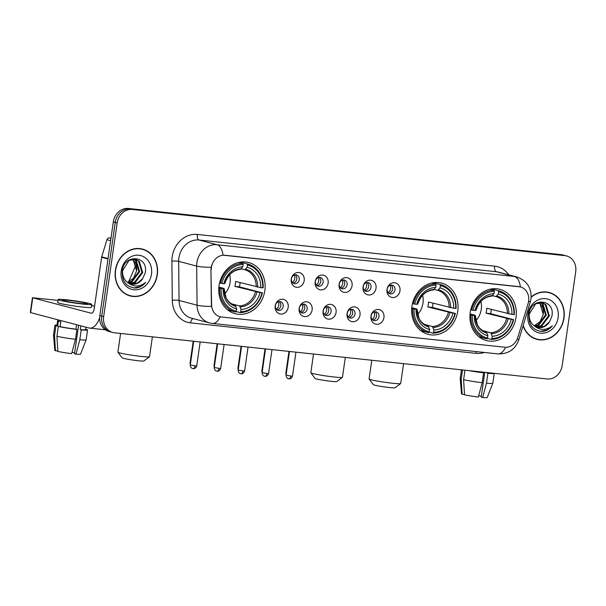 <?xml version="1.0" encoding="UTF-8"?>
<svg xmlns="http://www.w3.org/2000/svg" width="606" height="606" viewBox="0 0 606 606"><rect width="100%" height="100%" fill="white"/><g stroke="black" fill="none" stroke-linecap="round" stroke-linejoin="round"><path stroke-width="0.91" d="M411.959 306.272A26.475 22.967 104.7 0 0 428.139 334.323A26.475 22.967 104.7 0 0 457.765 311.158A26.475 22.967 104.7 0 0 441.585 283.116A26.475 22.967 104.7 0 0 411.959 306.272M470.211 312.491A26.475 22.967 104.7 0 0 486.391 340.534A26.475 22.967 104.7 0 0 516.024 317.377A26.475 22.967 104.7 0 0 499.844 289.327A26.475 22.967 104.7 0 0 470.211 312.491M219.039 285.691A26.475 22.967 104.7 0 0 235.219 313.734A26.475 22.967 104.7 0 0 264.845 290.577A26.475 22.967 104.7 0 0 248.665 262.527A26.475 22.967 104.7 0 0 219.039 285.691M288.191 307.34A7.492 6.499 -75.3 0 1 280.639 314.052A7.492 6.499 -75.3 0 1 275.222 305.962A7.492 6.499 -75.3 0 1 282.775 299.25A7.492 6.499 -75.3 0 1 288.191 307.34M275.412 305.606A4.492 3.901 104.7 0 0 278.162 310.37A4.492 3.901 104.7 0 0 283.191 306.431A4.492 3.901 104.7 0 0 280.449 301.674A4.492 3.901 104.7 0 0 275.412 305.606M312.128 309.893A7.492 6.499 -75.3 0 1 304.583 316.605A7.492 6.499 -75.3 0 1 299.167 308.515A7.492 6.499 -75.3 0 1 306.712 301.803A7.492 6.499 -75.3 0 1 312.128 309.893M299.356 308.159A4.492 3.901 104.7 0 0 302.106 312.923A4.492 3.901 104.7 0 0 307.136 308.992A4.492 3.901 104.7 0 0 304.386 304.227A4.492 3.901 104.7 0 0 299.356 308.159M336.072 312.454A7.492 6.499 -75.3 0 1 328.52 319.157A7.492 6.499 -75.3 0 1 323.104 311.067A7.492 6.499 -75.3 0 1 330.656 304.363A7.492 6.499 -75.3 0 1 336.072 312.454M323.301 310.711A4.492 3.901 104.7 0 0 326.051 315.476A4.492 3.901 104.7 0 0 331.081 311.545A4.492 3.901 104.7 0 0 328.331 306.78A4.492 3.901 104.7 0 0 323.301 310.711M360.017 315.006A7.492 6.499 -75.3 0 1 352.465 321.718A7.492 6.499 -75.3 0 1 347.049 313.62A7.492 6.499 -75.3 0 1 354.601 306.916A7.492 6.499 -75.3 0 1 360.017 315.006M347.246 313.272A4.492 3.901 104.7 0 0 349.988 318.029A4.492 3.901 104.7 0 0 355.018 314.097A4.492 3.901 104.7 0 0 352.275 309.333A4.492 3.901 104.7 0 0 347.246 313.272M383.954 317.559A7.492 6.499 -75.3 0 1 376.409 324.271A7.492 6.499 -75.3 0 1 370.993 316.18A7.492 6.499 -75.3 0 1 378.538 309.469A7.492 6.499 -75.3 0 1 383.954 317.559M371.183 315.824A4.492 3.901 104.7 0 0 373.932 320.589A4.492 3.901 104.7 0 0 378.962 316.65A4.492 3.901 104.7 0 0 376.212 311.893A4.492 3.901 104.7 0 0 371.183 315.824M304.197 280.601A7.492 6.499 -75.3 0 1 296.645 287.305A7.492 6.499 -75.3 0 1 291.228 279.214A7.492 6.499 -75.3 0 1 298.781 272.511A7.492 6.499 -75.3 0 1 304.197 280.601M291.425 278.858A4.492 3.901 104.7 0 0 294.175 283.623A4.492 3.901 104.7 0 0 299.205 279.692A4.492 3.901 104.7 0 0 296.455 274.927A4.492 3.901 104.7 0 0 291.425 278.858M328.141 283.154A7.492 6.499 -75.3 0 1 320.589 289.865A7.492 6.499 -75.3 0 1 315.173 281.767A7.492 6.499 -75.3 0 1 322.725 275.063A7.492 6.499 -75.3 0 1 328.141 283.154M315.37 281.419A4.492 3.901 104.7 0 0 318.112 286.176A4.492 3.901 104.7 0 0 323.142 282.245A4.492 3.901 104.7 0 0 320.4 277.487A4.492 3.901 104.7 0 0 315.37 281.419M352.078 285.706A7.492 6.499 -75.3 0 1 344.534 292.418A7.492 6.499 -75.3 0 1 339.118 284.328A7.492 6.499 -75.3 0 1 346.662 277.616A7.492 6.499 -75.3 0 1 352.078 285.706M339.307 283.972A4.492 3.901 104.7 0 0 342.057 288.736A4.492 3.901 104.7 0 0 347.086 284.805A4.492 3.901 104.7 0 0 344.337 280.04A4.492 3.901 104.7 0 0 339.307 283.972M376.023 288.267A7.492 6.499 -75.3 0 1 368.478 294.97A7.492 6.499 -75.3 0 1 363.062 286.88A7.492 6.499 -75.3 0 1 370.607 280.169A7.492 6.499 -75.3 0 1 376.023 288.267M363.252 286.524A4.492 3.901 104.7 0 0 366.001 291.289A4.492 3.901 104.7 0 0 371.031 287.358A4.492 3.901 104.7 0 0 368.281 282.593A4.492 3.901 104.7 0 0 363.252 286.524M399.968 290.819A7.492 6.499 -75.3 0 1 392.415 297.523A7.492 6.499 -75.3 0 1 386.999 289.433A7.492 6.499 -75.3 0 1 394.551 282.729A7.492 6.499 -75.3 0 1 399.968 290.819M387.196 289.085A4.492 3.901 104.7 0 0 389.938 293.842A4.492 3.901 104.7 0 0 394.976 289.91A4.492 3.901 104.7 0 0 392.226 285.146A4.492 3.901 104.7 0 0 387.196 289.085M279.184 301.583A4.492 3.901 -75.3 0 1 280.79 305.803A4.492 3.901 -75.3 0 1 277.025 309.825M303.129 304.136A4.492 3.901 -75.3 0 1 304.735 308.356A4.492 3.901 -75.3 0 1 300.962 312.378M327.073 306.689A4.492 3.901 -75.3 0 1 328.679 310.916A4.492 3.901 -75.3 0 1 324.907 314.938M351.01 309.249A4.492 3.901 -75.3 0 1 352.624 313.469A4.492 3.901 -75.3 0 1 348.851 317.491M374.955 311.802A4.492 3.901 -75.3 0 1 376.561 316.021A4.492 3.901 -75.3 0 1 372.788 320.044M295.198 274.844A4.492 3.901 -75.3 0 1 296.804 279.063A4.492 3.901 -75.3 0 1 293.031 283.085M319.135 277.396A4.492 3.901 -75.3 0 1 320.748 281.616A4.492 3.901 -75.3 0 1 316.976 285.638M343.079 279.949A4.492 3.901 -75.3 0 1 344.685 284.169A4.492 3.901 -75.3 0 1 340.913 288.191M367.024 282.502A4.492 3.901 -75.3 0 1 368.63 286.729A4.492 3.901 -75.3 0 1 364.857 290.751M390.968 285.062A4.492 3.901 -75.3 0 1 392.574 289.282A4.492 3.901 -75.3 0 1 388.802 293.304M211.252 269.678A13.483 11.703 -75.3 0 1 211.411 267.344A13.483 11.703 -75.3 0 1 225 255.27L518.872 286.623A13.483 11.703 -75.3 0 1 520.38 286.903A13.483 11.703 -75.3 0 1 528.114 303.485L517.804 337.444A13.483 11.703 -75.3 0 1 504.722 347.23L221.516 317.006A13.483 11.703 -75.3 0 1 220.008 316.733A13.483 11.703 -75.3 0 1 211.615 304.773L210.911 269.587L211.63 265.33M115.382 270.284A24.225 21.021 104.7 0 0 130.192 295.948A24.225 21.021 104.7 0 0 157.302 274.76A24.225 21.021 104.7 0 0 142.501 249.089A24.225 21.021 104.7 0 0 115.382 270.284M129.237 295.675A24.225 21.021 104.7 0 0 131.51 295.993M523.084 325.77A24.225 21.021 104.7 0 0 536.863 339.345A24.225 21.021 104.7 0 0 563.974 318.15A24.225 21.021 104.7 0 0 549.172 292.486A24.225 21.021 104.7 0 0 531.174 296.948M535.909 339.065A24.225 21.021 104.7 0 0 538.181 339.383M484.323 352.457A24.975 21.672 -75.3 0 1 476.074 353.351L190.632 322.892A24.975 21.672 -75.3 0 1 172.286 300.243A4.992 0.75 179.4 0 1 179.065 300.47L197.071 305.197L196.677 266.087A19.975 17.339 -75.3 0 1 196.905 262.633A19.975 17.339 -75.3 0 1 217.039 244.741A17.483 8.613 96.1 0 1 223.053 255.179L520.387 286.903A17.483 8.613 -83.9 0 0 514.373 276.472A19.975 17.339 -75.3 0 1 516.6 276.881L498.594 272.147A19.975 17.339 104.7 0 0 496.367 271.738L199.033 240.014A19.975 17.339 104.7 0 0 178.899 257.898A19.975 17.339 104.7 0 0 178.672 261.353L179.065 300.47A19.975 17.339 104.7 0 0 191.511 318.18L209.517 322.907A19.975 17.339 -75.3 0 1 197.071 305.197A17.483 2.613 -0.6 0 0 211.418 306.409L210.911 269.587M211.123 267.291L211.123 267.269A17.483 2.613 -0.6 0 1 196.677 266.087L178.672 261.353A4.992 0.75 179.4 0 0 171.892 261.125A24.975 21.672 -75.3 0 1 197.344 234.446L494.67 266.178A4.992 2.462 -83.9 0 0 496.367 271.738L514.373 276.472L217.039 244.741L199.033 240.014A4.992 2.462 -83.9 0 1 197.344 234.446M112.822 332.497L108.982 331.482A14.983 12.999 104.7 0 1 99.823 315.612L113.33 221.879A14.983 12.999 104.7 0 1 128.427 208.464L561.027 254.626A14.983 12.999 104.7 0 1 562.701 254.929L564.618 255.437A14.983 12.999 104.7 0 0 562.944 255.126L130.343 208.972A14.983 12.999 104.7 0 0 115.246 222.387L101.74 316.112A14.983 12.999 104.7 0 0 110.898 331.99A14.983 12.999 104.7 0 1 101.74 316.112L115.246 222.387A14.983 12.999 104.7 0 1 130.343 208.972L562.944 255.126A14.983 12.999 104.7 0 1 564.618 255.437L566.542 255.944A14.983 12.999 104.7 0 0 564.868 255.634L132.267 209.471A14.983 12.999 104.7 0 0 117.17 222.887L103.664 316.62A14.983 12.999 104.7 0 0 112.822 332.497A14.983 12.999 104.7 0 0 114.496 332.8L547.097 378.962A14.983 12.999 104.7 0 0 562.194 365.547L575.7 271.814A14.983 12.999 104.7 0 0 566.542 255.944M550.339 293.099A24.225 21.021 104.7 0 0 548.203 292.259M143.667 249.702A24.225 21.021 104.7 0 0 141.531 248.869M142.433 249.331A23.975 20.801 104.7 0 0 115.602 270.306A23.975 20.801 104.7 0 0 130.252 295.705A23.975 20.801 104.7 0 0 157.09 274.738A23.975 20.801 104.7 0 0 142.433 249.331L140.516 248.831A23.975 20.801 104.7 0 0 139.259 248.543M136.562 271.064A12.484 10.832 104.7 0 0 136.585 270.897L133.517 278.154L127.502 282.388M134.191 259.194L136.289 260.58L139.638 271.7L132.191 281.669L127.995 282.737M133.79 259.179L135.524 260.375L138.88 271.503L131.426 281.472L127.661 282.51M127.51 282.396A12.484 10.832 104.7 0 0 130.775 283.964A12.484 10.832 104.7 0 0 142.758 278.525L145.152 273.109C149.137 255.505 123.98 253.316 122.253 270.814C121.783 281.449 126.29 287.199 135.759 288.062C139.653 287.638 142.963 285.752 145.682 282.411C139.433 287.221 133.373 287.214 127.51 282.396C123.897 279.563 122.26 275.632 122.609 270.594L129.04 260.36L135.752 259.459L139.335 261.375L142.69 272.503L135.244 282.472L129.389 283.487M135.373 259.368L138.569 261.178L141.925 272.299L134.479 282.275L129.04 283.32M142.758 278.525L137.524 283.07L130.479 283.888M132.555 259.232L133.237 259.777L136.592 270.897A12.484 10.832 104.7 0 0 132.259 259.27M121.223 270.905A17.483 15.173 104.7 0 0 133.858 289.789A17.483 15.173 104.7 0 0 151.47 274.132A17.483 15.173 104.7 0 0 138.835 255.255A17.483 15.173 104.7 0 0 121.223 270.905M127.101 294.834A23.975 20.801 104.7 0 0 128.336 295.205L130.252 295.705M145.682 282.411L140.304 286.623L133.888 288.001M110.996 238.037L109.36 237.863L110.966 238.287M99.649 317.938A19.975 9.848 96.1 0 1 89.673 328.111A19.975 9.848 96.1 0 1 88.946 327.982L30.3 312.529L32.436 297.728L91.082 313.181A4.992 2.462 -83.9 0 0 91.264 313.211A4.992 2.462 -83.9 0 0 94.195 308.878L101.626 257.292A2.5 2.166 -75.3 0 1 101.717 256.868L106.944 239.681A2.5 2.166 -75.3 0 1 109.36 237.863M58.017 300.364L32.436 297.728M91.589 305.492L94.566 306.28M68.94 300.387A12.484 0.811 8.2 0 0 62.585 300.182A12.484 0.811 8.2 0 0 80.946 303.538A12.484 0.811 8.2 0 0 87.302 303.742A12.484 0.811 8.2 0 0 68.94 300.387M78.606 325.263L74.508 353.73L75.977 354.116L79.818 339.769L81.242 329.899L80.265 329.641L80.818 325.846M80.265 329.641A14.483 0.939 8.2 0 0 85.582 329.679L85.946 327.187M58.138 299.538L57.714 302.5A16.983 1.098 8.2 0 0 82.681 307.06A16.983 1.098 8.2 0 0 91.324 307.34L91.756 304.379A16.983 1.098 8.2 0 0 66.781 299.818A16.983 1.098 8.2 0 0 58.138 299.538A16.983 1.098 8.2 0 0 83.105 304.106A16.983 1.098 8.2 0 0 91.756 304.379M75.947 329.179L76.917 329.437L75.5 339.307L71.659 353.654A12.984 0.841 8.2 0 1 57.865 351.419L56.934 336.292L58.35 326.422L60.1 326.611A14.483 0.939 8.2 0 0 75.947 329.179L76.583 324.733M58.35 326.422A16.483 1.068 8.2 0 0 76.917 329.437M81.242 329.899A16.483 1.068 8.2 0 0 87.559 329.959A16.483 1.068 8.2 0 0 86.544 329.429L85.635 329.331M56.934 336.292A16.483 1.068 8.2 0 0 75.5 339.307M79.818 339.769A16.483 1.068 8.2 0 0 86.135 339.845A16.483 1.068 8.2 0 0 86.143 339.83L87.559 329.959M75.977 354.116A12.984 0.841 8.2 0 0 80.545 354.139L86.135 339.845M74.636 352.806A9.991 0.651 8.2 0 0 72.023 352.306M57.744 319.779L56.911 325.543A14.483 0.939 8.2 0 0 57.706 325.983L55.949 325.793L54.532 335.656L55.464 350.783L57.843 351.041M60.1 326.611L60.812 321.68A14.483 0.939 8.2 0 1 58.411 321.044L57.706 325.983M56.987 325.043A16.483 1.068 8.2 0 0 54.934 325.263A16.483 1.068 8.2 0 0 55.949 325.793M54.934 325.263L53.51 335.126A16.483 1.068 8.2 0 0 53.51 335.141A16.483 1.068 8.2 0 0 54.532 335.656M53.51 335.141L54.843 350.435A12.984 0.841 8.2 0 0 55.464 350.783M523.198 325.392A23.975 20.801 104.7 0 0 536.924 339.102A23.975 20.801 104.7 0 0 563.762 318.127A23.975 20.801 104.7 0 0 549.104 292.728L547.188 292.221A23.975 20.801 104.7 0 0 545.93 291.94M549.104 292.728A23.975 20.801 104.7 0 0 531.159 297.258M539.226 302.629L539.908 303.174L543.234 314.461L540.188 321.544L534.174 325.786A12.484 10.832 104.7 0 0 537.446 327.361A12.484 10.832 104.7 0 0 549.43 321.922L544.196 326.467L537.151 327.278M543.234 314.461A12.484 10.832 104.7 0 0 543.256 314.294A12.484 10.832 104.7 0 0 538.931 302.667M540.863 302.591L542.961 303.97L546.309 315.097L538.863 325.066L534.674 326.126M540.461 302.568L542.196 303.773L545.552 314.893L538.098 324.869L534.333 325.899M549.43 321.922L551.824 316.499C555.808 298.894 530.651 296.705 528.924 314.211C528.455 324.839 532.962 330.588 542.431 331.459C546.324 331.027 549.634 329.149 552.354 325.808C546.104 330.618 540.044 330.611 534.181 325.786C530.568 322.96 528.932 319.029 529.28 313.991L535.712 303.75L542.423 302.849L546.006 304.773L549.362 315.893L541.915 325.869L536.06 326.884M542.044 302.758L545.241 304.576L548.597 315.696L541.15 325.664L535.712 326.717M527.894 314.302A17.483 15.173 104.7 0 0 540.529 333.179A17.483 15.173 104.7 0 0 558.141 317.529A17.483 15.173 104.7 0 0 545.506 298.652A17.483 15.173 104.7 0 0 527.894 314.302M533.772 338.224A23.975 20.801 104.7 0 0 535.007 338.595L536.924 339.102M552.354 325.808L546.976 330.012L540.56 331.391M149.5 356.767L143.857 360.964A10.991 0.712 -171.8 0 1 138.289 360.744A10.991 0.712 -171.8 0 1 122.147 357.835L117.928 352.215A15.983 1.038 8.2 0 0 141.403 356.442A15.983 1.038 8.2 0 0 149.5 356.767A15.983 1.038 8.2 0 0 149.538 356.699L152.401 336.845M224.667 293.834A18.483 16.036 104.7 0 0 230.083 282.525A18.483 16.036 104.7 0 0 229.704 274.677M240.097 282.616A23.725 20.589 -75.3 0 1 239.9 284.396A23.725 20.589 -75.3 0 1 239.431 286.85L262.042 292.781A23.778 20.627 104.7 0 1 240.733 311.711L241.067 309.431A21.475 18.634 104.7 0 0 260.042 292.569L234.863 286.358A18.483 16.036 104.7 0 0 235.363 283.911A18.483 16.036 104.7 0 0 235.575 281.426L260.754 287.638A21.475 18.634 104.7 0 0 247.134 267.291L247.468 265.011A23.778 20.627 104.7 0 1 262.754 287.85L263.14 287.812A24.77 21.498 104.7 0 0 247.756 264.042A24.77 21.498 104.7 0 0 247.127 263.89L247.468 265.011M231.484 303.818L239.559 305.939L241.067 309.431M218.864 287.1L223.803 288.395L223.129 288.63A21.475 18.634 104.7 0 0 236.741 308.969L235.795 312.12A24.77 21.498 104.7 0 1 235.166 311.969A24.77 21.498 104.7 0 1 219.781 288.198L218.796 287.941M247.756 264.042L242.62 262.693A24.77 21.498 104.7 0 0 241.991 262.542L247.127 263.89M241.491 263.239L241.991 262.542M227.432 309.727A24.77 21.498 104.7 0 0 230.03 310.62L235.166 311.969M240.733 311.711L240.112 312.582A24.77 21.498 104.7 0 0 262.428 292.751M240.112 312.582L236.204 311.552M219.781 288.198L221.129 288.418A23.778 20.627 104.7 0 0 236.416 311.257M262.754 287.85L260.754 287.638M260.042 292.569L262.042 292.781M221.129 288.418L223.129 288.63M247.134 267.291L244.771 269.768L241.347 268.867M236.741 308.969L235.234 305.477C229.144 303.508 226.742 299.212 226.083 297.713L224.114 288.524M223.803 288.395L224.015 288.554A19.21 16.673 104.7 0 0 235.976 306.431M219.546 283.017L221.841 283.479A23.778 20.627 104.7 0 1 243.142 264.549L242.809 263.428A24.77 21.498 104.7 0 0 220.493 283.267M242.809 263.428L238.893 262.406M243.142 264.549L242.817 266.829A21.475 18.634 104.7 0 0 223.841 283.699L221.841 283.479M224.826 283.593C227.765 274.844 233.03 270.087 240.635 269.329L242.817 266.829M223.841 283.699L224.515 283.464M234.863 286.358L239.431 286.85M120.594 333.451L117.897 352.147A15.983 1.038 8.2 0 0 117.928 352.215M342.42 377.349L336.777 381.553A10.991 0.712 -171.8 0 1 331.209 381.325A10.991 0.712 -171.8 0 1 315.067 378.424L310.848 372.804A15.983 1.038 8.2 0 0 334.323 377.023A15.983 1.038 8.2 0 0 342.42 377.349A15.983 1.038 8.2 0 0 342.458 377.288L345.322 357.434M417.587 314.423A18.483 16.036 104.7 0 0 423.003 303.106A18.483 16.036 104.7 0 0 422.624 295.258M433.017 303.205A23.725 20.589 -75.3 0 1 432.82 304.977A23.725 20.589 -75.3 0 1 432.351 307.431L454.962 313.37A23.778 20.627 104.7 0 1 433.654 332.3L433.987 330.02A21.475 18.634 104.7 0 0 452.962 313.15L427.783 306.947A18.483 16.036 104.7 0 0 428.283 304.492A18.483 16.036 104.7 0 0 428.495 302.015L453.674 308.219A21.475 18.634 104.7 0 0 440.054 287.88L440.388 285.593A23.778 20.627 104.7 0 1 455.674 308.431L456.06 308.401A24.77 21.498 104.7 0 0 440.676 284.631A24.77 21.498 104.7 0 0 440.047 284.479L440.388 285.593M424.405 324.399L432.479 326.52L433.987 330.02M411.785 307.689L416.723 308.984L416.049 309.211A21.475 18.634 104.7 0 0 429.662 329.558L428.715 332.702A24.77 21.498 104.7 0 1 428.086 332.55A24.77 21.498 104.7 0 1 412.701 308.78L411.716 308.522M440.676 284.631L435.54 283.282A24.77 21.498 104.7 0 0 434.911 283.131L440.047 284.479M434.411 283.82L434.911 283.131M420.352 330.315A24.77 21.498 104.7 0 0 422.95 331.202L428.086 332.55M433.654 332.3L433.032 333.164A24.77 21.498 104.7 0 0 455.356 313.332M433.032 333.164L429.124 332.141M412.701 308.78L414.049 308.999A23.778 20.627 104.7 0 0 429.336 331.838M455.674 308.431L453.674 308.219M452.962 313.15L454.962 313.37M414.049 308.999L416.049 309.211M440.054 287.88L437.691 290.357L434.275 289.456M429.662 329.558L428.162 326.066C422.064 324.096 419.663 319.794 419.004 318.294L417.034 309.105M416.723 308.984L416.936 309.136A19.21 16.673 104.7 0 0 428.904 327.013M412.466 303.598L414.762 304.068A23.778 20.627 104.7 0 1 436.062 285.138L435.729 284.017A24.77 21.498 104.7 0 0 413.413 303.848M435.729 284.017L431.813 282.987M436.062 285.138L435.737 287.418A21.475 18.634 104.7 0 0 416.761 304.28L414.762 304.068M417.746 304.174C420.685 295.425 425.95 290.668 433.555 289.91L435.737 287.418M416.761 304.28L417.436 304.053M427.783 306.947L432.351 307.431M313.514 354.04L310.825 372.728A15.983 1.038 8.2 0 0 310.848 372.804M400.672 383.568L395.036 387.764A10.991 0.712 -171.8 0 1 389.469 387.545A10.991 0.712 -171.8 0 1 373.326 384.636L369.099 379.015A15.983 1.038 8.2 0 0 392.582 383.242A15.983 1.038 8.2 0 0 400.672 383.568A15.983 1.038 8.2 0 0 400.717 383.507L403.581 363.645M475.846 320.642A18.483 16.036 104.7 0 0 481.262 309.325A18.483 16.036 104.7 0 0 480.876 301.477M491.277 309.416A23.725 20.589 -75.3 0 1 491.08 311.196A23.725 20.589 -75.3 0 1 490.61 313.65L513.221 319.582A23.778 20.627 104.7 0 1 491.913 338.519L492.246 336.232A21.475 18.634 104.7 0 0 511.222 319.37L486.042 313.166A18.483 16.036 104.7 0 0 486.542 310.711A18.483 16.036 104.7 0 0 486.747 308.227L511.934 314.438A21.475 18.634 104.7 0 0 498.314 294.092L498.647 291.812A23.778 20.627 104.7 0 1 513.933 314.65L514.32 314.612A24.77 21.498 104.7 0 0 498.935 290.85A24.77 21.498 104.7 0 0 498.306 290.691L498.647 291.812M482.656 330.618L490.731 332.739L492.246 336.232M470.044 313.9L474.983 315.203L474.309 315.431A21.475 18.634 104.7 0 0 487.921 335.769L486.966 338.921A24.77 21.498 104.7 0 1 486.345 338.769A24.77 21.498 104.7 0 1 470.953 314.999L469.976 314.741M498.935 290.85L493.792 289.494A24.77 21.498 104.7 0 0 493.17 289.342L498.306 290.691M492.67 290.039L493.17 289.342M478.611 336.527A24.77 21.498 104.7 0 0 481.209 337.421L486.345 338.769M491.913 338.519L491.292 339.383A24.77 21.498 104.7 0 0 513.608 319.551M491.292 339.383L487.375 338.353M470.953 314.999L472.301 315.218A23.778 20.627 104.7 0 0 487.595 338.057M513.933 314.65L511.934 314.438M511.222 319.37L513.221 319.582M472.301 315.218L474.309 315.431M498.314 294.092L495.95 296.569L492.526 295.675M487.921 335.769L486.413 332.277C480.323 330.308 477.922 326.013 477.263 324.513L475.293 315.325M474.983 315.203L475.195 315.355A19.21 16.673 104.7 0 0 487.156 333.232M470.718 309.817L473.013 310.287A23.778 20.627 104.7 0 1 494.322 291.35L493.988 290.236A24.77 21.498 104.7 0 0 471.665 310.067M493.988 290.236L490.072 289.206M494.322 291.35L493.996 293.637A21.475 18.634 104.7 0 0 475.013 310.499L473.013 310.287M475.998 310.393C478.937 301.644 484.209 296.887 491.807 296.129L493.996 293.637M475.013 310.499L475.695 310.264M486.042 313.166L490.61 313.65M371.773 360.252L369.077 378.947A15.983 1.038 8.2 0 0 369.099 379.015M292.365 282.464A5.492 4.765 104.7 0 0 294.789 278.396A5.492 4.765 104.7 0 0 294.311 275.056M316.309 285.017A5.492 4.765 104.7 0 0 318.726 280.949A5.492 4.765 104.7 0 0 318.256 277.609M340.246 287.57A5.492 4.765 104.7 0 0 342.67 283.51A5.492 4.765 104.7 0 0 342.193 280.161M364.191 290.13A5.492 4.765 104.7 0 0 366.615 286.062A5.492 4.765 104.7 0 0 366.138 282.722M388.135 292.683A5.492 4.765 104.7 0 0 390.552 288.615A5.492 4.765 104.7 0 0 390.082 285.274M276.359 309.204A5.492 4.765 104.7 0 0 278.775 305.136A5.492 4.765 104.7 0 0 278.305 301.796M300.296 311.757A5.492 4.765 104.7 0 0 302.72 307.696A5.492 4.765 104.7 0 0 302.243 304.348M324.24 314.317A5.492 4.765 104.7 0 0 326.664 310.249A5.492 4.765 104.7 0 0 326.187 306.909M348.185 316.87A5.492 4.765 104.7 0 0 350.601 312.802A5.492 4.765 104.7 0 0 350.132 309.461M372.122 319.423A5.492 4.765 104.7 0 0 374.546 315.362A5.492 4.765 104.7 0 0 374.069 312.014M484.755 372.311L481.179 397.119L482.649 397.513L486.489 383.159L487.913 373.296L486.936 373.038L487.012 372.554M486.936 373.038A14.483 0.939 8.2 0 0 492.239 373.107M470.976 370.842A14.483 0.939 8.2 0 0 482.618 372.576L483.588 372.834L482.171 382.697L478.331 397.051A12.984 0.841 8.2 0 1 464.537 394.809L463.605 379.682L464.969 370.198M468.983 370.63A16.483 1.068 8.2 0 0 483.588 372.834M487.913 373.296A16.483 1.068 8.2 0 0 494.231 373.357A16.483 1.068 8.2 0 0 494.231 373.319M463.605 379.682A16.483 1.068 8.2 0 0 482.171 382.697M486.489 383.159A16.483 1.068 8.2 0 0 492.807 383.234A16.483 1.068 8.2 0 0 492.814 383.219L494.231 373.357M482.649 397.513A12.984 0.841 8.2 0 0 487.216 397.536L492.807 383.234M481.308 396.203A9.991 0.651 8.2 0 0 478.695 395.703M482.687 372.092L482.618 372.576M462.136 394.18A12.984 0.841 8.2 0 1 461.514 393.832L460.181 378.538A16.483 1.068 8.2 0 0 460.181 378.538A16.483 1.068 8.2 0 0 461.204 379.053L462.136 394.18L464.514 394.43M462.514 369.94L461.204 379.053M494.67 266.178A24.975 21.672 -75.3 0 1 508.767 274.821M505.609 347.283A17.483 8.613 96.1 0 1 497.829 353.896L212.38 323.437A17.483 8.613 -83.9 0 0 220.19 316.779M517.191 339.11A17.483 0.379 16.9 0 1 518.834 339.777C515.267 349.45 508.267 354.154 497.829 353.896M528.614 301.243A17.483 0.379 16.9 0 1 530.318 301.932L518.834 339.777M172.286 300.243L171.892 261.125M564.868 255.634L561.027 254.626M132.267 209.471L128.427 208.464M117.17 222.887L113.33 221.879M103.664 316.62L99.823 315.612M193.094 318.597A4.992 2.462 -83.9 0 0 190.632 322.892M476.49 351.616A4.992 2.462 -83.9 0 0 476.074 353.351M107.982 258.967L101.626 257.292M32.747 297.857L30.611 312.658M101.717 256.868L108.042 258.535M110.625 240.643L106.944 239.681M239.559 305.939A18.483 16.036 104.7 0 0 255.49 291.781M257.686 287.138A19.21 16.673 104.7 0 0 245.725 269.261M240.302 306.894A19.21 16.673 104.7 0 0 256.982 292.069M256.202 286.85A18.483 16.036 104.7 0 0 244.771 269.768M241.4 268.799A19.21 16.673 104.7 0 0 224.728 283.623M432.479 326.52A18.483 16.036 104.7 0 0 448.41 312.363M450.606 307.727A19.21 16.673 104.7 0 0 438.646 289.85M433.222 327.475A19.21 16.673 104.7 0 0 449.902 312.658M449.122 307.431A18.483 16.036 104.7 0 0 437.691 290.357M434.32 289.388A19.21 16.673 104.7 0 0 417.648 304.204M490.731 332.739A18.483 16.036 104.7 0 0 506.669 318.582M508.866 313.938A19.21 16.673 104.7 0 0 496.897 296.061M491.481 333.694A19.21 16.673 104.7 0 0 508.154 318.87M507.381 313.65A18.483 16.036 104.7 0 0 495.95 296.569M492.58 295.599A19.21 16.673 104.7 0 0 475.899 310.423M190.549 363.191L190.072 363.009L190.314 364.789M214.486 365.751L214.009 365.57L214.259 367.35M238.431 368.304L237.953 368.122L238.203 369.902M262.375 370.857L261.898 370.675L262.14 372.455M286.312 373.41L285.835 373.228L286.085 375.008M195.071 365.812L190.292 364.941C190.375 368.304 193.155 368.759 192.625 368.524L193.162 368.63A3.25 1.598 -83.9 0 0 195.071 365.812L196.723 365.865L200.169 341.943M193.049 368.607A3.25 1.598 -83.9 0 0 193.162 368.63L193.556 368.645C192.981 368.728 195.715 369.031 196.723 365.865M219.008 368.365L214.236 367.494C214.312 370.864 217.092 371.311 216.562 371.077L217.107 371.183A3.25 1.598 -83.9 0 0 219.008 368.365L220.66 368.418L224.114 344.496M216.986 371.16A3.25 1.598 -83.9 0 0 217.107 371.183L217.493 371.205C216.925 371.281 219.66 371.584 220.66 368.418M242.953 370.917L238.181 370.046C238.256 373.417 241.036 373.864 240.506 373.637L241.044 373.735A3.25 1.598 -83.9 0 0 242.953 370.917L244.604 370.97L248.051 347.056M240.93 373.72A3.25 1.598 -83.9 0 0 241.044 373.735L241.438 373.758C240.862 373.834 243.597 374.144 244.604 370.97M266.898 373.478L262.118 372.599C262.201 375.97 264.981 376.424 264.451 376.19L264.989 376.296A3.25 1.598 -83.9 0 0 266.898 373.478L268.549 373.531L271.996 349.609M264.875 376.273A3.25 1.598 -83.9 0 0 264.989 376.296L265.383 376.311C264.807 376.387 267.541 376.697 268.549 373.531M290.835 376.031L286.062 375.159C286.138 378.523 288.918 378.977 288.388 378.742L288.933 378.848A3.25 1.598 -83.9 0 0 290.835 376.031L292.493 376.084L295.94 352.162M288.812 378.826A3.25 1.598 -83.9 0 0 288.933 378.848L289.32 378.864C288.751 378.947 291.486 379.25 292.493 376.084M530.318 301.932L530.992 298.925C531.81 288.009 527.015 280.661 516.6 276.881M212.38 323.437L209.517 322.907M105.315 329.778L89.673 328.111M136.077 264.731L128.51 282.01M190.072 363.009L193.216 341.201M214.009 365.57L217.153 343.753M237.953 368.122L241.097 346.314M261.898 370.675L265.042 348.867M285.835 373.228L288.979 351.419M190.292 364.941L193.708 341.254M214.236 367.494L217.652 343.807M238.181 370.046L241.589 346.367M262.118 372.599L265.534 348.92M286.062 375.159L289.479 351.472M460.181 378.523L461.439 369.819"/></g></svg>
